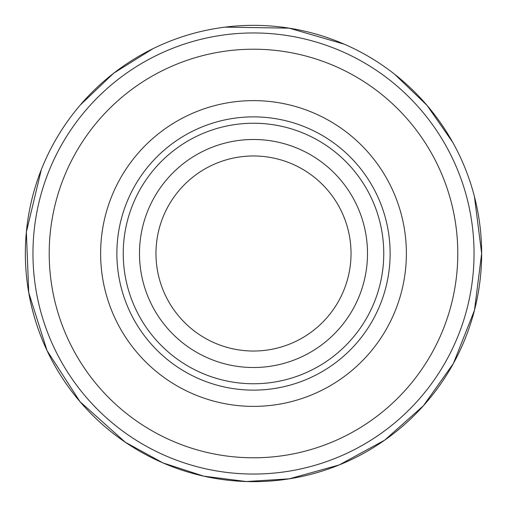 <?xml version="1.0" encoding="UTF-8"?>
<svg xmlns="http://www.w3.org/2000/svg" width="507" height="507" viewBox="0 0 507 507"><rect width="100%" height="100%" fill="white"/><g stroke="black" fill="none" stroke-linecap="round" stroke-linejoin="round"><path stroke-width="0.76" d="M253.5 351.028A97.528 97.528 0 0 0 351.028 253.5A97.528 97.528 0 0 0 253.5 155.972A97.528 97.528 0 0 0 155.972 253.5A97.528 97.528 0 0 0 253.5 351.028M253.5 481.65A228.15 228.15 0 0 1 25.35 253.5A228.15 228.15 0 0 1 253.5 25.35A228.15 228.15 0 0 1 481.65 253.5A228.15 228.15 0 0 1 253.5 481.65M253.5 474.045A220.545 220.545 0 0 0 474.045 253.5A220.545 220.545 0 0 0 253.5 32.955A220.545 220.545 0 0 0 32.955 253.5A220.545 220.545 0 0 0 253.5 474.045M253.5 367.512A114.012 114.012 0 0 1 139.488 253.5A114.012 114.012 0 0 1 253.5 139.488A114.012 114.012 0 0 1 367.505 253.5A114.012 114.012 0 0 1 253.5 367.512M383.761 253.5A130.261 130.261 0 0 0 253.5 123.239A130.261 130.261 0 0 0 123.239 253.5A130.261 130.261 0 0 0 253.5 383.761A130.261 130.261 0 0 0 383.761 253.5M253.5 390.124A136.624 136.624 0 0 1 116.876 253.5A136.624 136.624 0 0 1 253.5 116.876A136.624 136.624 0 0 1 390.124 253.5A136.624 136.624 0 0 1 253.5 390.124M406.373 253.5A152.88 152.88 0 0 0 253.5 100.62A152.88 152.88 0 0 0 100.62 253.5A152.88 152.88 0 0 0 253.5 406.38A152.88 152.88 0 0 0 406.373 253.5M253.5 457.789A204.289 204.289 0 0 1 49.204 253.5A204.289 204.289 0 0 1 253.5 49.211A204.289 204.289 0 0 1 457.789 253.5A204.289 204.289 0 0 1 253.5 457.789M41.301 169.693L26.364 232.029L28.747 292.729L47.062 350.641L80.011 401.671L125.261 442.199L162.893 462.885L203.732 476.155L246.332 481.536L289.193 478.842L339.151 464.963L384.686 440.165L423.446 405.72L453.429 363.411L474.482 310.24L481.65 253.5L474.444 196.627M452.662 142.207L426.989 105.323L394.579 74.199M344.234 44.172L289.193 28.158L225.102 27.125M152.886 48.735L113.657 73.217L80.188 105.12"/></g></svg>

